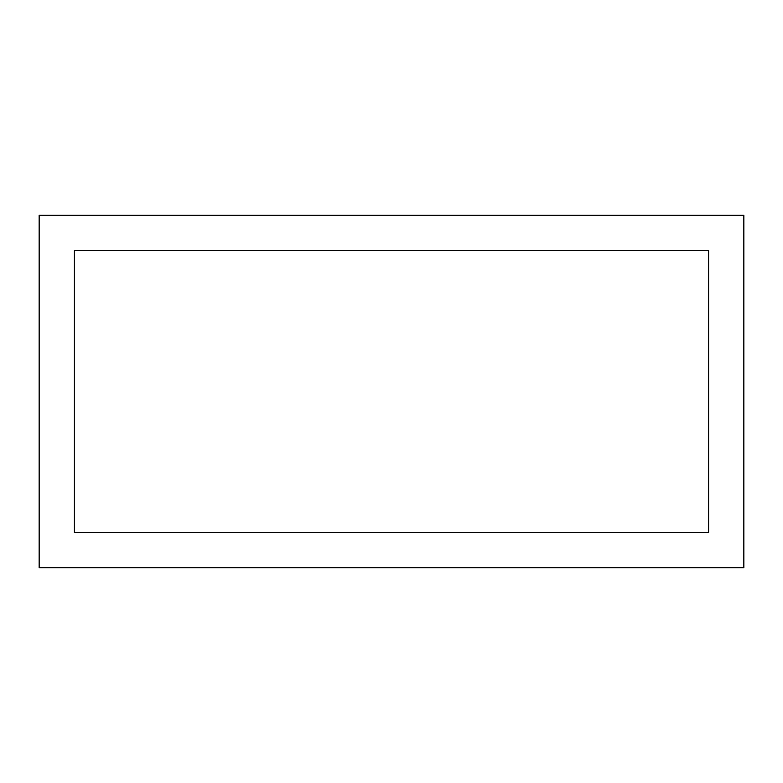<?xml version="1.0" encoding="UTF-8"?>
<svg xmlns="http://www.w3.org/2000/svg" width="783" height="783" viewBox="0 0 783 783"><rect width="100%" height="100%" fill="white"/><g stroke="black" fill="none" stroke-linecap="round" stroke-linejoin="round"><path stroke-width="1.17" d="M743.85 567.675L743.85 215.325L39.15 215.325L39.15 567.675L743.85 567.675M708.615 250.56L74.385 250.56L74.385 532.44L708.615 532.44L708.615 250.56"/></g></svg>
